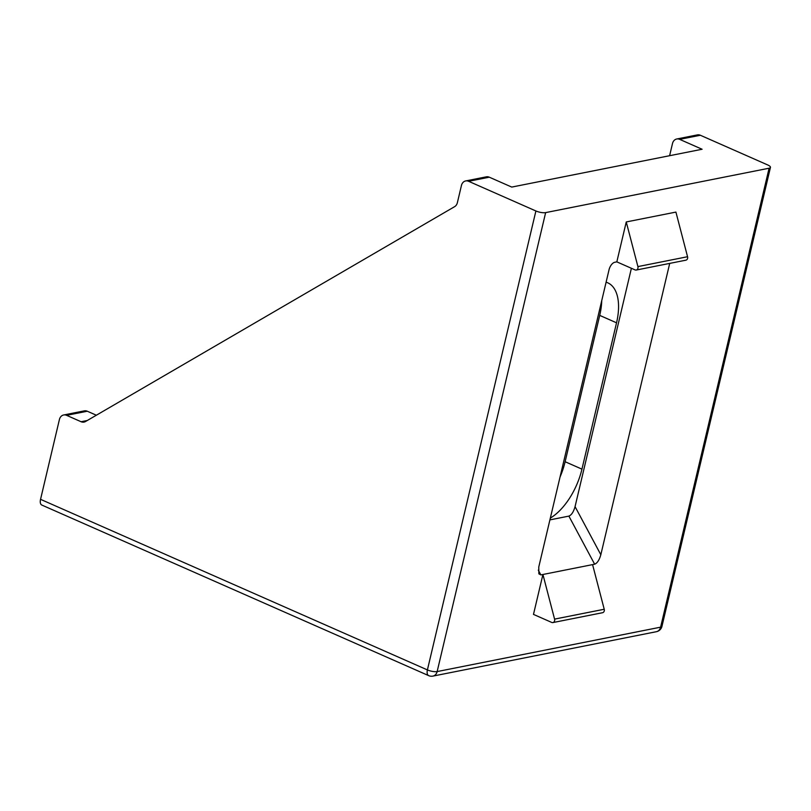 <?xml version="1.0" encoding="UTF-8"?>
<svg xmlns="http://www.w3.org/2000/svg" width="811" height="811" viewBox="0 0 811 811"><rect width="100%" height="100%" fill="white"/><g stroke="black" fill="none" stroke-linecap="round" stroke-linejoin="round"><path stroke-width="1.22" d="M679.669 139.36L702.093 149.254L511.741 187.077L489.307 177.193L468.616 181.299L535.899 210.972A7.147 2.078 13.3 0 0 545.641 212.614L769.102 168.212A7.147 2.078 13.3 0 0 770.45 167.38A7.147 2.078 13.3 0 0 767.632 164.917L700.359 135.255L679.669 139.36A7.147 5.768 -101.2 0 0 676.698 139.005A7.147 5.768 -101.2 0 0 672.491 143.537L669.612 155.702M669.704 263.403L600.829 554.724C599.339 559.995 597.271 563.158 594.645 564.203L542.924 574.482L554.572 619.117A2.859 2.301 -101.2 0 1 552.909 622.574A2.859 2.301 -101.2 0 1 551.723 622.432L533.486 614.393L542.924 574.482L540.856 574.898L538.869 573.843L538.757 567.061L609.041 269.749A7.147 3.67 -66.2 0 1 614.758 262.277L616.826 261.862L626.254 221.95L675.918 212.087L687.556 256.722A2.859 2.301 78.8 0 1 685.903 260.179L636.25 270.043A2.859 2.301 -101.2 0 0 637.902 266.596L687.556 256.722M601.721 300.729A50.008 25.709 -66.2 0 1 599.714 315.388L565.125 461.723A50.008 25.709 -66.2 0 1 560.056 476.99M606.101 282.208A50.008 25.709 -66.2 0 1 607.743 282.816A50.008 25.709 -66.2 0 1 616.542 322.808L581.943 469.143A50.008 25.709 -66.2 0 1 550.334 518.097M66.593 415.333A7.147 5.768 -101.2 0 0 63.633 414.979L84.324 410.873A7.147 5.768 78.8 0 1 87.284 411.228L66.593 415.333L81.09 421.73A7.147 5.768 78.8 0 0 84.06 422.085A7.147 5.768 78.8 0 0 85.52 421.527L454.626 206.653A7.147 5.768 78.8 0 0 457.374 202.679L461.439 185.476A7.147 5.768 -101.2 0 1 465.656 180.944L486.347 176.828A7.147 5.768 78.8 0 1 489.307 177.193M87.284 411.228L96.357 415.222M40.55 499.333L427.407 669.916A7.147 3.67 113.8 0 0 428.664 675.634L41.807 505.05A7.147 3.67 -66.2 0 1 40.55 499.333L59.416 419.51A7.147 5.768 -101.2 0 1 63.633 414.979M468.616 181.299A7.147 5.768 -101.2 0 0 465.656 180.944M676.698 139.005L697.389 134.9A7.147 5.768 78.8 0 1 700.359 135.255M594.645 564.203L568.876 516.11L549.919 519.881M568.876 516.11C571.502 515.066 573.559 511.903 575.06 506.632L600.829 554.724M631.394 268.289L575.06 506.632M636.25 270.043A2.859 2.301 -101.2 0 1 635.064 269.901L616.826 261.862M626.254 221.95L637.902 266.596M592.577 564.618L604.225 609.254A2.859 2.301 78.8 0 1 602.573 612.71L552.909 622.574M545.641 212.614L437.149 671.569L660.61 627.167L769.102 168.212M616.542 322.808L599.714 315.388M581.943 469.143L565.125 461.723M81.09 421.73L87.294 420.493M428.664 675.634A7.147 7.147 0 0 0 432.942 676.1A7.147 5.768 -101.2 0 0 437.149 671.569A7.147 2.078 13.3 0 1 427.407 669.916L535.899 210.972M538.301 570.133L540.856 574.898M554.572 619.117L604.225 609.254M661.958 626.335A7.147 2.078 -166.7 0 1 660.61 627.167A7.147 5.768 -101.2 0 1 656.403 631.698A7.147 7.147 0 0 0 661.958 626.335L770.45 167.38M432.942 676.1L656.403 631.698"/></g></svg>
